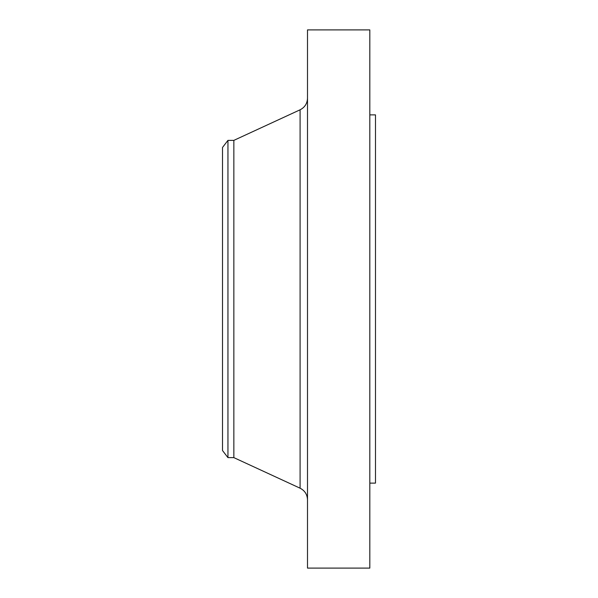 <?xml version="1.0" encoding="UTF-8"?>
<svg xmlns="http://www.w3.org/2000/svg" width="598" height="598" viewBox="0 0 598 598"><rect width="100%" height="100%" fill="white"/><g stroke="black" fill="none" stroke-linecap="round" stroke-linejoin="round"><path stroke-width="0.9" d="M227.95 457.627L227.95 140.373L222.516 147.452L222.516 450.548L227.95 457.627L233.848 457.627L300.091 488.2L300.091 109.8C304.808 107.378 307.275 103.521 307.499 98.222M227.95 140.373L233.848 140.373L233.848 457.627M307.499 299L307.499 568.1L369.818 568.1L369.818 29.9L307.499 29.9L307.499 299M369.818 114.876L375.484 114.876L375.484 483.124L369.818 483.124M233.848 140.373L300.091 109.8M300.091 488.2C304.808 490.622 307.275 494.479 307.499 499.779"/></g></svg>
